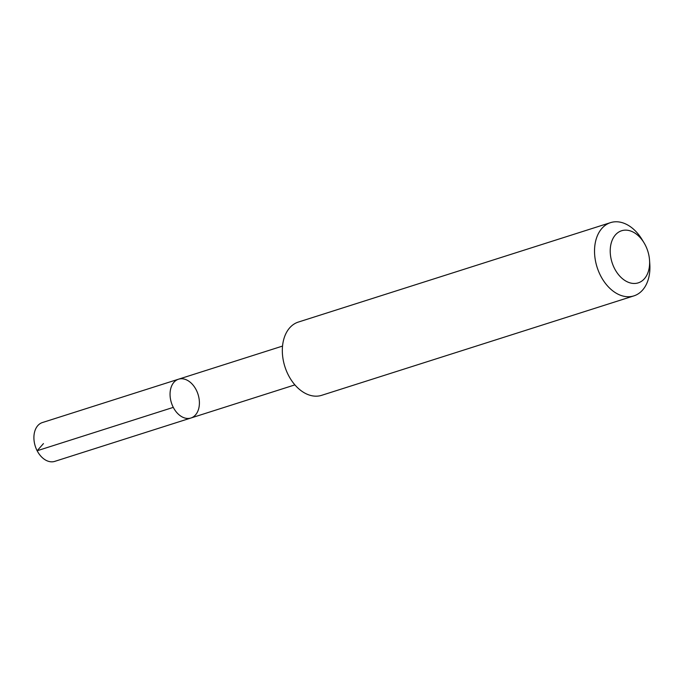 <?xml version="1.0" encoding="UTF-8"?>
<svg xmlns="http://www.w3.org/2000/svg" width="684" height="684" viewBox="0 0 684 684"><rect width="100%" height="100%" fill="white"/><g stroke="black" fill="none" stroke-linecap="round" stroke-linejoin="round"><path stroke-width="1.03" d="M198.24 410.143A20.366 13.971 -107.7 0 1 190.913 418.009A20.366 13.971 -107.7 0 1 171.419 402.842A20.366 13.971 -107.7 0 1 178.55 379.192A20.366 13.971 -107.7 0 1 194.931 387.666A20.366 13.971 -107.7 0 1 198.24 410.143M42.399 422.55A20.375 13.971 72.3 0 0 35.064 430.416A20.375 13.971 72.3 0 0 38.381 452.902A20.375 13.971 72.3 0 0 54.771 461.375L190.913 418.009A20.366 13.971 -107.7 0 1 171.419 402.842A20.366 13.971 -107.7 0 1 178.55 379.192L42.399 422.55M643.977 242.717L641.994 239.451A38.441 26.368 72.3 0 0 610.556 222.625L298.352 322.061A38.441 26.368 72.3 0 0 284.518 336.896A38.441 26.368 72.3 0 0 290.777 379.329A38.441 26.368 72.3 0 0 321.685 395.318L633.888 295.881A38.441 26.368 72.3 0 0 649.8 263.973L649.535 260.159A27.343 18.75 72.3 0 0 643.977 242.717A27.343 18.75 72.3 0 0 611.778 241.298A27.343 18.75 72.3 0 0 626.903 281.637A27.343 18.75 72.3 0 0 649.535 260.159M610.556 222.625A38.441 26.368 72.3 0 0 596.722 237.459A38.441 26.368 72.3 0 0 602.972 279.884A38.441 26.368 72.3 0 0 633.888 295.881M43.443 443.6L37.15 450.747L173.291 407.373M282.535 346.078L178.55 379.192M294.898 384.878L190.913 418.009"/></g></svg>
